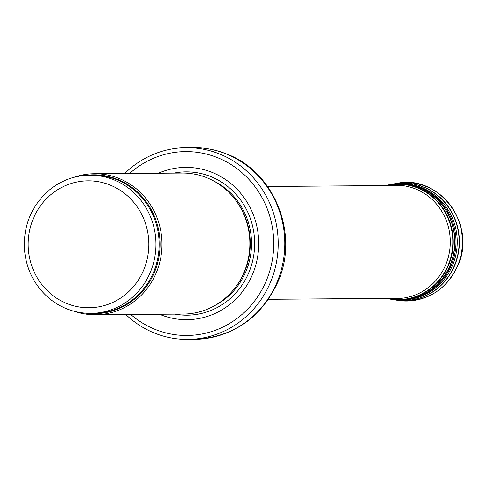 <?xml version="1.0" encoding="UTF-8"?>
<svg xmlns="http://www.w3.org/2000/svg" width="487" height="487" viewBox="0 0 487 487"><rect width="100%" height="100%" fill="white"/><g stroke="black" fill="none" stroke-linecap="round" stroke-linejoin="round"><path stroke-width="0.73" d="M74.395 311.351A70.512 67.048 -90.4 0 0 95.489 314.754A70.512 67.048 -90.4 0 0 160.953 256.637A70.512 67.048 -90.4 0 0 118.56 178.272A70.512 67.048 -90.4 0 0 94.387 173.737A70.512 67.048 -90.4 0 0 73.348 177.469M95.489 314.754L183.374 314.066A70.512 67.048 -90.4 0 0 238.295 283.203A70.512 67.048 -90.4 0 0 237.674 203.055A70.512 67.048 -90.4 0 0 206.439 177.585A70.512 67.048 -90.4 0 0 182.272 173.049L94.387 173.737M159.517 314.255A76.155 72.411 -90.4 0 0 253.837 271.095A76.155 72.411 -90.4 0 0 211.827 172.282A76.155 72.411 -90.4 0 0 158.415 173.232M125.786 314.517A95.896 91.185 -90.4 0 0 187.781 339.421A95.896 91.185 -90.4 0 0 276.811 260.381A95.896 91.185 -90.4 0 0 219.162 153.807A95.896 91.185 -90.4 0 0 186.284 147.634A95.896 91.185 -90.4 0 0 124.684 173.5M113.398 179.63A69.099 65.708 -90.4 0 0 89.705 175.18C73.251 175.509 58.824 181.316 46.423 192.59C31.071 207.492 23.717 225.889 24.35 247.773C25.659 267.887 33.652 284.499 48.323 297.618C60.705 308.07 74.858 313.33 90.789 313.385A69.099 65.708 -90.4 0 0 154.939 256.43A69.099 65.708 -90.4 0 0 113.398 179.63M109.758 184.92A63.462 60.339 89.6 0 1 126.778 293.387A63.462 60.339 89.6 0 1 28.964 254.579A63.462 60.339 89.6 0 1 109.758 184.92M90.789 313.385L93.973 313.354A69.099 65.708 -90.4 0 0 158.123 256.406A69.099 65.708 -90.4 0 0 116.582 179.606A69.099 65.708 -90.4 0 0 92.889 175.156L89.705 175.18M87.063 313.299A69.44 66.031 -90.4 0 0 158.275 260.332A69.44 66.031 -90.4 0 0 117.294 179.283A69.44 66.031 -90.4 0 0 85.986 175.32M238.295 283.203L238.788 282.442A69.178 65.782 -90.4 0 0 238.173 203.81L237.674 203.055M235.72 286.928A69.099 65.708 -90.4 0 0 235.032 199.366M214.505 305.726A69.099 65.708 -90.4 0 0 251.523 243.025A69.099 65.708 -90.4 0 0 213.531 180.902M174.845 314.133A71.674 68.15 -90.4 0 0 252.26 262.426A71.674 68.15 -90.4 0 0 210.518 176.471A71.674 68.15 -90.4 0 0 173.743 173.116M130.753 314.48A91.946 87.429 -90.4 0 0 262 289.625A91.946 87.429 -90.4 0 0 217.117 157.502A91.946 87.429 -90.4 0 0 129.652 173.457M225.755 153.752A95.896 91.185 -90.4 0 0 192.882 147.579C204.406 147.512 215.558 149.606 226.327 153.855C274.224 171.406 299.262 233.34 278.296 281.09C261.531 317.78 233.553 337.205 194.38 339.366A95.896 91.185 -90.4 0 0 283.41 260.332A95.896 91.185 -90.4 0 0 225.755 153.752M397.508 300.345A59.231 56.322 -90.4 0 0 462.425 241.375A59.231 56.322 -90.4 0 0 396.595 183.429L394.068 183.879A58.793 55.902 -90.4 0 0 392.102 184.269L394.068 183.879A58.793 55.902 -90.4 0 1 459.405 241.4A58.793 55.902 -90.4 0 1 394.975 299.931A58.793 55.902 -90.4 0 1 393.003 299.572L397.508 300.345C425.839 303.011 446.165 290.946 458.498 264.149C476.365 223.685 438.306 173.847 396.595 183.429M393.338 299.608A58.732 55.841 -90.4 0 0 459.168 241.4A58.732 55.841 -90.4 0 0 392.437 184.226M402.165 299.919A58.069 55.214 -90.4 0 0 457.25 241.418A58.069 55.214 -90.4 0 0 401.258 183.782M400.004 299.968A58.105 55.25 -90.4 0 0 408.964 299.146L410.237 298.915A57.886 55.043 -90.4 0 0 455.984 241.424A57.886 55.043 -90.4 0 0 409.342 184.652L408.069 184.445A58.105 55.25 -90.4 0 0 399.097 183.763M391.024 299.286L408.964 299.146A58.105 55.25 -90.4 0 0 454.888 241.436A58.105 55.25 -90.4 0 0 408.069 184.445L388.906 184.804A57.892 55.049 -90.4 0 0 385.375 185.565L388.906 184.804A57.892 55.049 -90.4 0 1 453.245 241.449A57.892 55.049 -90.4 0 1 389.801 299.085A57.892 55.049 -90.4 0 1 386.258 298.379L391.024 299.286A58.105 55.25 -90.4 0 0 454.706 241.436A58.105 55.25 -90.4 0 0 390.13 184.585M386.544 298.379A57.758 54.921 -90.4 0 0 452.819 241.449A57.758 54.921 -90.4 0 0 385.661 185.565M391.871 298.336A56.65 53.868 -90.4 0 0 450.286 241.473A56.65 53.868 -90.4 0 0 390.994 185.523M187.781 339.421L194.38 339.366M186.284 147.634L192.882 147.579M268.483 299.304L399.851 298.275M267.607 186.484L398.969 185.462"/></g></svg>
